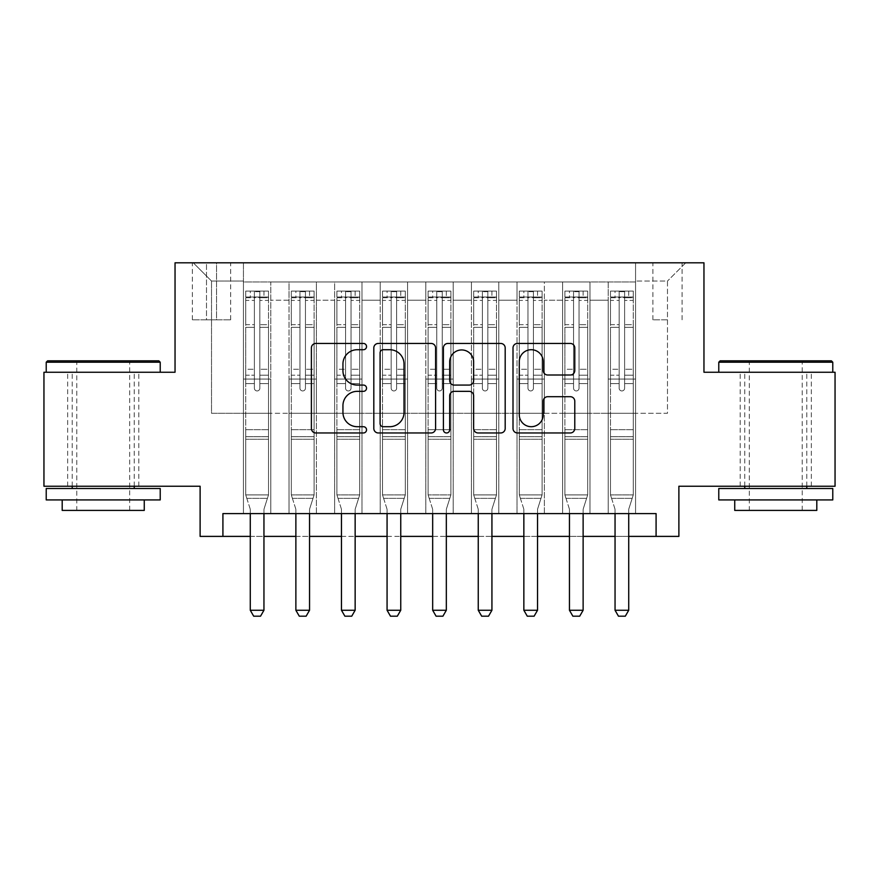 <?xml version="1.0" encoding="UTF-8"?>
<svg xmlns="http://www.w3.org/2000/svg" width="879" height="879" viewBox="0 0 879 879"><rect width="100%" height="100%" fill="white"/><g stroke="black" fill="none" stroke-linecap="round" stroke-linejoin="round"><path stroke-width="0.66" stroke-dasharray="4.39 3.3" d="M366.543 346.579A3.131 3.131 0 0 0 363.412 343.447L315.858 343.447A4.472 4.472 0 0 0 311.386 347.919L311.386 428.48A4.472 4.472 0 0 0 315.858 432.962L363.412 432.962A3.131 3.131 0 0 0 366.543 429.831A3.131 3.131 0 0 0 363.412 426.7L357.259 426.7A14.317 14.317 0 0 1 342.942 412.372L342.942 405.658A14.317 14.317 0 0 1 357.259 391.342L363.412 391.342A3.131 3.131 0 0 0 366.543 388.199A3.131 3.131 0 0 0 363.412 385.068L357.259 385.068A14.317 14.317 0 0 1 342.942 370.751L342.942 364.038A14.317 14.317 0 0 1 357.259 349.71L363.412 349.71A3.131 3.131 0 0 0 366.543 346.579M775.772 372.246L832.776 372.246L775.772 372.246M775.772 486.241L740.206 486.241L775.772 486.241M103.228 372.246L46.224 372.246L103.228 372.246M103.228 486.241L67.661 486.241L103.228 486.241M667.48 262.81L652.888 262.81L667.48 262.81M667.48 319.813L652.888 319.813L667.48 319.813M835.05 372.246L835.05 486.241L678.885 486.241L678.885 536.388L200.115 536.388L200.115 486.241L43.95 486.241L43.95 372.246L175.042 372.246L175.042 262.81L703.958 262.81L703.958 372.246L835.05 372.246M635.561 513.6L635.561 281.961L243.439 281.961L243.439 513.6L270.798 513.6L243.439 513.6L270.798 513.6L243.439 513.6L243.439 281.961L270.798 281.961L270.798 513.6L270.798 281.961L270.798 413.284L289.026 413.284L270.798 413.284L270.798 281.961L243.439 281.961L635.561 281.961L635.561 513.6L608.202 513.6L608.202 281.961L562.615 281.961L562.615 513.6L562.615 281.961L589.974 281.961L589.974 513.6L589.974 281.961L589.974 413.284L589.974 281.961L608.202 281.961L608.202 513.6L635.561 513.6L608.202 513.6L635.561 513.6L635.561 281.049L635.561 413.284L667.48 413.284L667.48 281.049L635.561 281.049L667.48 281.049L667.48 413.284L635.561 413.284L635.561 379.08L635.561 513.6M562.615 513.6L589.974 513.6L562.615 513.6L589.974 513.6L562.615 513.6L562.615 379.08L562.615 413.284L544.376 413.284L544.376 300.2L544.376 413.284L562.615 413.284L562.615 300.2L562.615 413.284L608.202 413.284L589.974 413.284L589.974 379.08L589.974 413.284L562.615 413.284L562.615 379.08L589.974 379.08L589.974 513.6L589.974 379.08L562.615 379.08L562.615 513.6M544.376 513.6L544.376 281.961L517.017 281.961L517.017 513.6L517.017 281.961L544.376 281.961L544.376 513.6L517.017 513.6L544.376 513.6L517.017 513.6L544.376 513.6L544.376 379.08L544.376 513.6M498.778 513.6L498.778 281.961L471.419 281.961L471.419 513.6L471.419 281.961L498.778 281.961L498.778 513.6L471.419 513.6L498.778 513.6L471.419 513.6L498.778 513.6L498.778 300.2L498.778 413.284L517.017 413.284L498.778 413.284L498.778 379.08L498.778 513.6M453.179 513.6L453.179 281.961L425.821 281.961L425.821 513.6L425.821 281.961L453.179 281.961L453.179 513.6L425.821 513.6L453.179 513.6L425.821 513.6L453.179 513.6L453.179 300.2L453.179 413.284L471.419 413.284L453.179 413.284L453.179 379.08L453.179 513.6M407.581 513.6L407.581 281.961L380.222 281.961L380.222 513.6L380.222 281.961L407.581 281.961L407.581 513.6L380.222 513.6L407.581 513.6L380.222 513.6L407.581 513.6L407.581 300.2L407.581 413.284L425.821 413.284L407.581 413.284L407.581 379.08L407.581 513.6M361.983 513.6L361.983 281.961L334.624 281.961L334.624 513.6L334.624 281.961L361.983 281.961L361.983 513.6L334.624 513.6L361.983 513.6L334.624 513.6L361.983 513.6L361.983 300.2L361.983 413.284L380.222 413.284L361.983 413.284L361.983 379.08L361.983 513.6M316.385 513.6L316.385 281.961L289.026 281.961L289.026 513.6L289.026 281.961L316.385 281.961L316.385 513.6L289.026 513.6L316.385 513.6L289.026 513.6L316.385 513.6L316.385 379.08L316.385 513.6M608.202 300.2L608.202 413.284L608.202 281.961L608.202 300.2L589.974 300.2L608.202 300.2M517.017 300.2L517.017 413.284L517.017 281.961L498.778 281.961L498.778 300.2L498.778 281.961L517.017 281.961L517.017 300.2L498.778 300.2L517.017 300.2M471.419 300.2L471.419 413.284L471.419 281.961L453.179 281.961L453.179 300.2L453.179 281.961L471.419 281.961L471.419 300.2L453.179 300.2L471.419 300.2M425.821 300.2L425.821 413.284L425.821 281.961L407.581 281.961L407.581 300.2L407.581 281.961L425.821 281.961L425.821 300.2L407.581 300.2L425.821 300.2M380.222 300.2L380.222 413.284L380.222 281.961L361.983 281.961L361.983 300.2L361.983 281.961L380.222 281.961L380.222 300.2L361.983 300.2L380.222 300.2M316.385 300.2L316.385 413.284L316.385 281.961L316.385 300.2L334.624 300.2L334.624 413.284L316.385 413.284L334.624 413.284L334.624 281.961L316.385 281.961L334.624 281.961L334.624 300.2L316.385 300.2M222.914 536.388L222.914 513.6L222.914 536.388L222.914 513.6L656.086 513.6L222.914 513.6L656.086 513.6L656.086 536.388M206.499 262.81L192.369 262.81L206.499 262.81L206.499 319.813L192.369 319.813L216.531 319.813L206.499 319.813L206.499 262.81M216.531 262.81L230.672 262.81L216.531 262.81L216.531 319.813L230.672 319.813L216.531 319.813L216.531 262.81M635.561 262.81L243.439 262.81L685.719 262.81L635.561 262.81L635.561 281.961L635.561 262.81M243.439 262.81L193.281 262.81L243.439 262.81L243.439 413.284L211.52 413.284L211.52 281.049L243.439 281.049L211.52 281.049L193.281 262.81L211.52 281.049L211.52 413.284L243.439 413.284L243.439 262.81M289.026 300.2L289.026 413.284L289.026 281.961L270.798 281.961L289.026 281.961L289.026 300.2L270.798 300.2L289.026 300.2M562.615 281.961L544.376 281.961L544.376 300.2L544.376 281.961L562.615 281.961L562.615 300.2L562.615 281.961M250.273 536.388L263.953 536.388M295.871 536.388L309.551 536.388M341.47 536.388L355.149 536.388M387.068 536.388L400.747 536.388M432.666 536.388L446.334 536.388M478.253 536.388L491.932 536.388M523.851 536.388L537.53 536.388M569.449 536.388L583.129 536.388M615.047 536.388L628.727 536.388M517.017 413.284L544.376 413.284L517.017 413.284L517.017 379.08L517.017 413.284M471.419 413.284L498.778 413.284L471.419 413.284L471.419 379.08L471.419 413.284M425.821 413.284L453.179 413.284L425.821 413.284L425.821 379.08L425.821 413.284M380.222 413.284L407.581 413.284L380.222 413.284L380.222 379.08L380.222 413.284M334.624 413.284L361.983 413.284L334.624 413.284L334.624 379.08L334.624 413.284M289.026 413.284L316.385 413.284L316.385 379.08L316.385 413.284L289.026 413.284L289.026 379.08L316.385 379.08L289.026 379.08L289.026 513.6L289.026 413.284M243.439 413.284L270.798 413.284L270.798 379.08L270.798 513.6L270.798 379.08L270.798 413.284L243.439 413.284L243.439 379.08L270.798 379.08L243.439 379.08L243.439 513.6L243.439 413.284M608.202 413.284L635.561 413.284L608.202 413.284L608.202 379.08L608.202 413.284M243.439 379.08L270.798 379.08L243.439 379.08M289.026 379.08L316.385 379.08L289.026 379.08M334.624 379.08L361.983 379.08L334.624 379.08L334.624 513.6L334.624 379.08L361.983 379.08L334.624 379.08M380.222 379.08L407.581 379.08L380.222 379.08L380.222 513.6L380.222 379.08L407.581 379.08L380.222 379.08M425.821 379.08L453.179 379.08L425.821 379.08L425.821 513.6L425.821 379.08L453.179 379.08L425.821 379.08M471.419 379.08L498.778 379.08L471.419 379.08L471.419 513.6L471.419 379.08L498.778 379.08L471.419 379.08M517.017 379.08L544.376 379.08L517.017 379.08L517.017 513.6L517.017 379.08L544.376 379.08L517.017 379.08M562.615 379.08L589.974 379.08L562.615 379.08M608.202 379.08L635.561 379.08L608.202 379.08L608.202 513.6L608.202 379.08L635.561 379.08L608.202 379.08M685.719 262.81L667.48 281.049L685.719 262.81M435.588 428.48L435.588 347.919A4.472 4.472 0 0 0 431.106 343.447L378.3 343.447A4.472 4.472 0 0 0 373.817 347.919L373.817 428.48A4.472 4.472 0 0 0 378.3 432.962L431.106 432.962A4.472 4.472 0 0 0 435.588 428.48M383.222 349.71A3.131 3.131 0 0 0 380.091 352.842L380.091 423.557A3.131 3.131 0 0 0 383.222 426.7L389.705 426.7A14.317 14.317 0 0 0 404.032 412.372L404.032 364.038A14.317 14.317 0 0 0 389.705 349.71L383.222 349.71M447.894 343.447L500.7 343.447A4.472 4.472 0 0 1 505.183 347.919L505.183 428.48A4.472 4.472 0 0 1 500.7 432.962L478.099 432.962A4.472 4.472 0 0 1 473.627 428.48L473.627 395.814A4.472 4.472 0 0 0 469.155 391.342L454.157 391.342A4.472 4.472 0 0 0 449.685 395.814L449.685 429.831A3.131 3.131 0 0 1 446.554 432.962A3.131 3.131 0 0 1 443.412 429.831L443.412 347.919A4.472 4.472 0 0 1 447.894 343.447M473.627 361.906A11.976 11.976 0 0 0 461.651 349.941A11.976 11.976 0 0 0 449.685 361.906L449.685 380.596A4.472 4.472 0 0 0 454.157 385.068L469.155 385.068A4.472 4.472 0 0 0 473.627 380.596L473.627 361.906M547.694 375.003L570.295 375.003A4.472 4.472 0 0 0 574.778 370.52L574.778 347.919A4.472 4.472 0 0 0 570.295 343.447L517.489 343.447A4.472 4.472 0 0 0 513.006 347.919L513.006 428.48A4.472 4.472 0 0 0 517.489 432.962L570.295 432.962A4.472 4.472 0 0 0 574.778 428.48L574.778 401.187A4.472 4.472 0 0 0 570.295 396.704L547.694 396.704A4.472 4.472 0 0 0 543.222 401.187L543.222 414.723A11.976 11.976 0 0 1 531.246 426.7A11.976 11.976 0 0 1 519.28 414.723L519.28 361.687A11.976 11.976 0 0 1 531.246 349.71A11.976 11.976 0 0 1 543.222 361.687L543.222 370.52A4.472 4.472 0 0 0 547.694 375.003M254.383 388.199A2.736 2.736 90.1 0 0 257.118 390.935A2.736 2.736 -89.9 0 1 254.383 388.199L254.383 383.629L254.383 388.199A2.736 2.736 89.9 0 0 257.118 390.935A2.736 2.736 90.1 0 0 259.854 388.199A2.736 2.736 -89.9 0 1 257.118 390.935A2.736 2.736 89.9 0 0 259.854 388.199L259.854 383.629L259.854 388.199A2.736 2.736 -90.1 0 1 257.118 390.935A2.736 2.736 -90.1 0 1 254.383 388.199L254.383 375.201L254.383 388.199M250.273 513.6L250.273 509.952A4.56 4.56 89.9 0 0 250.065 508.567A4.56 4.56 -89.9 0 1 250.273 509.952A4.56 4.56 89.9 0 0 250.065 508.567L245.713 494.899L245.713 383.629L245.713 429.699L245.713 383.629L254.383 383.629L245.713 383.629L254.383 383.629L245.713 383.629L245.713 369.268L254.383 369.268L245.713 369.268L245.713 327.318L254.383 327.318L245.713 327.318L245.713 300.398L254.383 300.398L245.713 300.398L245.713 297.014L245.713 383.629L245.713 375.201L254.383 375.201L245.713 375.201L245.713 324.659L254.383 324.659L254.383 375.201L254.383 324.659L245.713 324.659L245.713 297.739L254.383 297.739L254.383 324.659L254.383 291.652L254.383 298.212L254.383 291.652L259.854 291.652L259.854 298.212C258.03 296.619 256.207 296.619 254.383 298.212L254.383 383.629L254.383 298.212C256.196 296.619 258.019 296.619 259.854 298.212L259.854 383.629L259.854 291.652L254.383 291.652L254.383 297.739L245.713 297.739L245.713 291.081L268.513 291.081L268.513 297.014L245.823 297.014L268.403 297.014L263.953 297.014L263.953 291.081L245.823 291.081L250.273 291.081L250.273 297.014L245.713 297.014L245.713 291.081L245.713 297.014L263.953 297.014L250.273 297.014L250.273 291.081L263.953 291.081L263.953 297.014L268.513 297.014L268.513 291.081L245.713 291.081L245.713 494.899L245.713 429.699L245.713 494.899L250.065 508.567A4.56 4.56 -89.9 0 1 250.273 509.952L250.273 610.257L263.953 610.257L263.953 509.952A4.56 4.56 -89.9 0 1 264.172 508.567L268.513 494.899L245.713 494.899L268.513 494.899L245.713 494.899L268.513 494.899L264.172 508.567L268.513 494.899L268.513 439.269L268.513 494.899L264.172 508.567A4.56 4.56 89.9 0 0 263.953 509.952A4.56 4.56 -89.9 0 1 264.172 508.567A4.56 4.56 89.9 0 0 263.953 509.952L263.953 513.6M268.513 297.014L268.513 439.269L245.713 439.269L268.513 439.269L268.513 429.699L245.713 429.699L268.513 429.699L268.513 383.629L268.513 494.899L268.513 383.629L259.854 383.629L259.854 369.268L259.854 388.199L259.854 383.629L268.513 383.629L259.854 383.629L268.513 383.629L268.513 369.268L259.854 369.268L259.854 327.318L259.854 369.268L268.513 369.268L268.513 327.318L259.854 327.318L259.854 300.398L259.854 327.318L268.513 327.318L268.513 300.398L259.854 300.398L268.513 300.398L268.513 297.014M268.513 291.081L268.513 375.201L259.854 375.201L268.513 375.201L268.513 324.659L259.854 324.659L268.513 324.659L268.513 297.739L259.854 297.739L268.513 297.739L268.513 291.081M263.953 610.257L263.953 509.952L263.953 610.257L250.273 610.257L253.69 616.19L260.536 616.19L253.69 616.19L250.273 610.257L253.69 616.19L260.536 616.19L263.953 610.257L260.536 616.19L263.953 610.257L250.273 610.257M246.812 498.36L245.713 494.899L246.812 498.36L267.414 498.36L246.812 498.36M158.857 360.84L47.598 360.84M46.224 362.214L160.22 362.214M46.224 499.92L160.22 499.92M46.224 488.515L160.22 488.515M62.189 510.402L144.266 510.402M103.228 362.214L76.781 362.214L103.228 362.214M831.402 360.84L720.143 360.84M718.78 362.214L832.776 362.214M718.78 499.92L832.776 499.92M718.78 488.515L832.776 488.515M734.734 510.402L816.811 510.402M775.772 362.214L749.326 362.214L775.772 362.214M299.97 388.199A2.736 2.736 90.1 0 0 302.706 390.935A2.736 2.736 -89.9 0 1 299.97 388.199L299.97 383.629L299.97 388.199A2.736 2.736 89.9 0 0 302.706 390.935A2.736 2.736 90.1 0 0 305.442 388.199A2.736 2.736 -89.9 0 1 302.706 390.935A2.736 2.736 89.9 0 0 305.442 388.199L305.442 383.629L305.442 388.199A2.736 2.736 -90.1 0 1 302.706 390.935A2.736 2.736 -90.1 0 1 299.97 388.199L299.97 375.201L299.97 388.199M295.871 513.6L295.871 509.952A4.56 4.56 89.9 0 0 295.652 508.567A4.56 4.56 -89.9 0 1 295.871 509.952A4.56 4.56 89.9 0 0 295.652 508.567L291.312 494.899L291.312 383.629L291.312 429.699L291.312 383.629L299.97 383.629L291.312 383.629L299.97 383.629L291.312 383.629L291.312 369.268L299.97 369.268L291.312 369.268L291.312 327.318L299.97 327.318L291.312 327.318L291.312 300.398L299.97 300.398L291.312 300.398L291.312 297.014L291.312 383.629L291.312 375.201L299.97 375.201L291.312 375.201L291.312 324.659L299.97 324.659L299.97 375.201L299.97 324.659L291.312 324.659L291.312 297.739L299.97 297.739L299.97 324.659L299.97 291.652L299.97 298.212L299.97 291.652L305.442 291.652L305.442 298.212C303.629 296.619 301.805 296.619 299.97 298.212L299.97 383.629L299.97 298.212C301.794 296.619 303.618 296.619 305.442 298.212L305.442 383.629L305.442 291.652L299.97 291.652L299.97 297.739L291.312 297.739L291.312 291.081L314.111 291.081L314.111 297.014L291.421 297.014L314.001 297.014L309.551 297.014L309.551 291.081L291.421 291.081L295.871 291.081L295.871 297.014L291.312 297.014L291.312 291.081L291.312 297.014L309.551 297.014L295.871 297.014L295.871 291.081L309.551 291.081L309.551 297.014L314.111 297.014L314.111 291.081L291.312 291.081L291.312 494.899L291.312 429.699L291.312 494.899L295.652 508.567A4.56 4.56 -89.9 0 1 295.871 509.952L295.871 610.257L309.551 610.257L309.551 509.952A4.56 4.56 -89.9 0 1 309.76 508.567L314.111 494.899L291.312 494.899L314.111 494.899L291.312 494.899L314.111 494.899L309.76 508.567L314.111 494.899L314.111 439.269L314.111 494.899L309.76 508.567A4.56 4.56 89.9 0 0 309.551 509.952A4.56 4.56 -89.9 0 1 309.76 508.567A4.56 4.56 89.9 0 0 309.551 509.952L309.551 513.6M314.111 297.014L314.111 439.269L291.312 439.269L314.111 439.269L314.111 429.699L291.312 429.699L314.111 429.699L314.111 383.629L314.111 494.899L314.111 383.629L305.442 383.629L305.442 369.268L305.442 388.199L305.442 383.629L314.111 383.629L305.442 383.629L314.111 383.629L314.111 369.268L305.442 369.268L305.442 327.318L305.442 369.268L314.111 369.268L314.111 327.318L305.442 327.318L305.442 300.398L305.442 327.318L314.111 327.318L314.111 300.398L305.442 300.398L314.111 300.398L314.111 297.014M314.111 291.081L314.111 375.201L305.442 375.201L314.111 375.201L314.111 324.659L305.442 324.659L314.111 324.659L314.111 297.739L305.442 297.739L314.111 297.739L314.111 291.081M309.551 610.257L309.551 509.952L309.551 610.257L295.871 610.257L299.289 616.19L306.134 616.19L299.289 616.19L295.871 610.257L299.289 616.19L306.134 616.19L309.551 610.257L306.134 616.19L309.551 610.257L295.871 610.257M345.568 388.199A2.736 2.736 90.1 0 0 348.304 390.935A2.736 2.736 -89.9 0 1 345.568 388.199L345.568 383.629L345.568 388.199A2.736 2.736 89.9 0 0 348.304 390.935A2.736 2.736 90.1 0 0 351.04 388.199A2.736 2.736 -89.9 0 1 348.304 390.935A2.736 2.736 89.9 0 0 351.04 388.199L351.04 383.629L351.04 388.199A2.736 2.736 -90.1 0 1 348.304 390.935A2.736 2.736 -90.1 0 1 345.568 388.199L345.568 375.201L345.568 388.199M341.47 513.6L341.47 509.952A4.56 4.56 89.9 0 0 341.25 508.567A4.56 4.56 -89.9 0 1 341.47 509.952A4.56 4.56 89.9 0 0 341.25 508.567L336.91 494.899L336.91 383.629L336.91 429.699L336.91 383.629L345.568 383.629L336.91 383.629L345.568 383.629L336.91 383.629L336.91 369.268L345.568 369.268L336.91 369.268L336.91 327.318L345.568 327.318L336.91 327.318L336.91 300.398L345.568 300.398L336.91 300.398L336.91 297.014L336.91 383.629L336.91 375.201L345.568 375.201L336.91 375.201L336.91 324.659L345.568 324.659L345.568 375.201L345.568 324.659L336.91 324.659L336.91 297.739L345.568 297.739L345.568 324.659L345.568 291.652L345.568 298.212L345.568 291.652L351.04 291.652L351.04 298.212C349.227 296.619 347.403 296.619 345.568 298.212L345.568 383.629L345.568 298.212C347.392 296.619 349.216 296.619 351.04 298.212L351.04 383.629L351.04 291.652L345.568 291.652L345.568 297.739L336.91 297.739L336.91 291.081L359.709 291.081L359.709 297.014L337.02 297.014L359.588 297.014L355.149 297.014L355.149 291.081L337.02 291.081L341.47 291.081L341.47 297.014L336.91 297.014L336.91 291.081L336.91 297.014L355.149 297.014L341.47 297.014L341.47 291.081L355.149 291.081L355.149 297.014L359.709 297.014L359.709 291.081L336.91 291.081L336.91 494.899L336.91 429.699L336.91 494.899L341.25 508.567A4.56 4.56 -89.9 0 1 341.47 509.952L341.47 610.257L355.149 610.257L355.149 509.952A4.56 4.56 -89.9 0 1 355.358 508.567L359.709 494.899L336.91 494.899L359.709 494.899L336.91 494.899L359.709 494.899L355.358 508.567L359.709 494.899L359.709 439.269L359.709 494.899L355.358 508.567A4.56 4.56 89.9 0 0 355.149 509.952A4.56 4.56 -89.9 0 1 355.358 508.567A4.56 4.56 89.9 0 0 355.149 509.952L355.149 513.6M359.709 297.014L359.709 439.269L336.91 439.269L359.709 439.269L359.709 429.699L336.91 429.699L359.709 429.699L359.709 383.629L359.709 494.899L359.709 383.629L351.04 383.629L351.04 369.268L351.04 388.199L351.04 383.629L359.709 383.629L351.04 383.629L359.709 383.629L359.709 369.268L351.04 369.268L351.04 327.318L351.04 369.268L359.709 369.268L359.709 327.318L351.04 327.318L351.04 300.398L351.04 327.318L359.709 327.318L359.709 300.398L351.04 300.398L359.709 300.398L359.709 297.014M359.709 291.081L359.709 375.201L351.04 375.201L359.709 375.201L359.709 324.659L351.04 324.659L359.709 324.659L359.709 297.739L351.04 297.739L359.709 297.739L359.709 291.081M355.149 610.257L355.149 509.952L355.149 610.257L341.47 610.257L344.887 616.19L351.732 616.19L344.887 616.19L341.47 610.257L344.887 616.19L351.732 616.19L355.149 610.257L351.732 616.19L355.149 610.257L341.47 610.257M391.166 388.199A2.736 2.736 90.1 0 0 393.902 390.935A2.736 2.736 -89.9 0 1 391.166 388.199L391.166 383.629L391.166 388.199A2.736 2.736 89.9 0 0 393.902 390.935A2.736 2.736 90.1 0 0 396.638 388.199A2.736 2.736 -89.9 0 1 393.902 390.935A2.736 2.736 89.9 0 0 396.638 388.199L396.638 383.629L396.638 388.199A2.736 2.736 -90.1 0 1 393.902 390.935A2.736 2.736 -90.1 0 1 391.166 388.199L391.166 375.201L391.166 388.199M387.068 513.6L387.068 509.952A4.56 4.56 89.9 0 0 386.848 508.567A4.56 4.56 -89.9 0 1 387.068 509.952A4.56 4.56 89.9 0 0 386.848 508.567L382.508 494.899L382.508 383.629L382.508 429.699L382.508 383.629L391.166 383.629L382.508 383.629L391.166 383.629L382.508 383.629L382.508 369.268L391.166 369.268L382.508 369.268L382.508 327.318L391.166 327.318L382.508 327.318L382.508 300.398L391.166 300.398L382.508 300.398L382.508 297.014L382.508 383.629L382.508 375.201L391.166 375.201L382.508 375.201L382.508 324.659L391.166 324.659L391.166 375.201L391.166 324.659L382.508 324.659L382.508 297.739L391.166 297.739L391.166 324.659L391.166 291.652L391.166 298.212L391.166 291.652L396.638 291.652L396.638 298.212C394.825 296.619 393.001 296.619 391.166 298.212L391.166 383.629L391.166 298.212C392.99 296.619 394.814 296.619 396.638 298.212L396.638 383.629L396.638 291.652L391.166 291.652L391.166 297.739L382.508 297.739L382.508 291.081L405.307 291.081L405.307 297.014L382.618 297.014L405.186 297.014L400.747 297.014L400.747 291.081L382.618 291.081L387.068 291.081L387.068 297.014L382.508 297.014L382.508 291.081L382.508 297.014L400.747 297.014L387.068 297.014L387.068 291.081L400.747 291.081L400.747 297.014L405.307 297.014L405.307 291.081L382.508 291.081L382.508 494.899L382.508 429.699L382.508 494.899L386.848 508.567A4.56 4.56 -89.9 0 1 387.068 509.952L387.068 610.257L400.747 610.257L400.747 509.952A4.56 4.56 -89.9 0 1 400.956 508.567L405.307 494.899L382.508 494.899L405.307 494.899L382.508 494.899L405.307 494.899L400.956 508.567L405.307 494.899L405.307 439.269L405.307 494.899L400.956 508.567A4.56 4.56 89.9 0 0 400.747 509.952A4.56 4.56 -89.9 0 1 400.956 508.567A4.56 4.56 89.9 0 0 400.747 509.952L400.747 513.6M405.307 297.014L405.307 439.269L382.508 439.269L405.307 439.269L405.307 429.699L382.508 429.699L405.307 429.699L405.307 383.629L405.307 494.899L405.307 383.629L396.638 383.629L396.638 369.268L396.638 388.199L396.638 383.629L405.307 383.629L396.638 383.629L405.307 383.629L405.307 369.268L396.638 369.268L396.638 327.318L396.638 369.268L405.307 369.268L405.307 327.318L396.638 327.318L396.638 300.398L396.638 327.318L405.307 327.318L405.307 300.398L396.638 300.398L405.307 300.398L405.307 297.014M405.307 291.081L405.307 375.201L396.638 375.201L405.307 375.201L405.307 324.659L396.638 324.659L405.307 324.659L405.307 297.739L396.638 297.739L405.307 297.739L405.307 291.081M400.747 610.257L400.747 509.952L400.747 610.257L387.068 610.257L390.485 616.19L397.319 616.19L390.485 616.19L387.068 610.257L390.485 616.19L397.319 616.19L400.747 610.257L397.319 616.19L400.747 610.257L387.068 610.257M436.764 388.199A2.736 2.736 90.1 0 0 439.5 390.935A2.736 2.736 -89.9 0 1 436.764 388.199L436.764 383.629L436.764 388.199A2.736 2.736 89.9 0 0 439.5 390.935A2.736 2.736 90.1 0 0 442.236 388.199A2.736 2.736 -89.9 0 1 439.5 390.935A2.736 2.736 89.9 0 0 442.236 388.199L442.236 383.629L442.236 388.199A2.736 2.736 -90.1 0 1 439.5 390.935A2.736 2.736 -90.1 0 1 436.764 388.199L436.764 375.201L436.764 388.199M432.666 513.6L432.666 509.952A4.56 4.56 89.9 0 0 432.446 508.567A4.56 4.56 -89.9 0 1 432.666 509.952A4.56 4.56 89.9 0 0 432.446 508.567L428.106 494.899L428.106 383.629L428.106 429.699L428.106 383.629L436.764 383.629L428.106 383.629L436.764 383.629L428.106 383.629L428.106 369.268L436.764 369.268L428.106 369.268L428.106 327.318L436.764 327.318L428.106 327.318L428.106 300.398L436.764 300.398L428.106 300.398L428.106 297.014L428.106 383.629L428.106 375.201L436.764 375.201L428.106 375.201L428.106 324.659L436.764 324.659L436.764 375.201L436.764 324.659L428.106 324.659L428.106 297.739L436.764 297.739L436.764 324.659L436.764 291.652L436.764 298.212L436.764 291.652L442.236 291.652L442.236 298.212C440.412 296.619 438.588 296.619 436.764 298.212L436.764 383.629L436.764 298.212C438.588 296.619 440.412 296.619 442.236 298.212L442.236 383.629L442.236 291.652L436.764 291.652L436.764 297.739L428.106 297.739L428.106 291.081L450.894 291.081L450.894 297.014L428.216 297.014L450.784 297.014L446.334 297.014L446.334 291.081L428.216 291.081L432.666 291.081L432.666 297.014L428.106 297.014L428.106 291.081L428.106 297.014L446.334 297.014L432.666 297.014L432.666 291.081L446.334 291.081L446.334 297.014L450.894 297.014L450.894 291.081L428.106 291.081L428.106 494.899L428.106 429.699L428.106 494.899L432.446 508.567A4.56 4.56 -89.9 0 1 432.666 509.952L432.666 610.257L446.334 610.257L446.334 509.952A4.56 4.56 -89.9 0 1 446.554 508.567L450.894 494.899L428.106 494.899L450.894 494.899L428.106 494.899L450.894 494.899L446.554 508.567L450.894 494.899L450.894 439.269L450.894 494.899L446.554 508.567A4.56 4.56 89.9 0 0 446.334 509.952A4.56 4.56 -89.9 0 1 446.554 508.567A4.56 4.56 89.9 0 0 446.334 509.952L446.334 513.6M450.894 297.014L450.894 439.269L428.106 439.269L450.894 439.269L450.894 429.699L428.106 429.699L450.894 429.699L450.894 383.629L450.894 494.899L450.894 383.629L442.236 383.629L442.236 369.268L442.236 388.199L442.236 383.629L450.894 383.629L442.236 383.629L450.894 383.629L450.894 369.268L442.236 369.268L442.236 327.318L442.236 369.268L450.894 369.268L450.894 327.318L442.236 327.318L442.236 300.398L442.236 327.318L450.894 327.318L450.894 300.398L442.236 300.398L450.894 300.398L450.894 297.014M450.894 291.081L450.894 375.201L442.236 375.201L450.894 375.201L450.894 324.659L442.236 324.659L450.894 324.659L450.894 297.739L442.236 297.739L450.894 297.739L450.894 291.081M446.334 610.257L446.334 509.952L446.334 610.257L432.666 610.257L436.083 616.19L442.917 616.19L436.083 616.19L432.666 610.257L436.083 616.19L442.917 616.19L446.334 610.257L442.917 616.19L446.334 610.257L432.666 610.257M292.41 498.36L291.312 494.899L292.41 498.36L313.012 498.36L292.41 498.36M338.008 498.36L336.91 494.899L338.008 498.36L358.599 498.36L338.008 498.36M383.607 498.36L382.508 494.899L383.607 498.36L404.197 498.36L383.607 498.36M429.205 498.36L428.106 494.899L429.205 498.36L449.795 498.36L429.205 498.36M482.362 388.199A2.736 2.736 90.1 0 0 485.098 390.935A2.736 2.736 -89.9 0 1 482.362 388.199L482.362 383.629L482.362 388.199A2.736 2.736 89.9 0 0 485.098 390.935A2.736 2.736 90.1 0 0 487.834 388.199A2.736 2.736 -89.9 0 1 485.098 390.935A2.736 2.736 89.9 0 0 487.834 388.199L487.834 383.629L487.834 388.199A2.736 2.736 -90.1 0 1 485.098 390.935A2.736 2.736 -90.1 0 1 482.362 388.199L482.362 375.201L482.362 388.199M478.253 513.6L478.253 509.952A4.56 4.56 89.9 0 0 478.044 508.567A4.56 4.56 -89.9 0 1 478.253 509.952A4.56 4.56 89.9 0 0 478.044 508.567L473.693 494.899L473.693 383.629L473.693 429.699L473.693 383.629L482.362 383.629L473.693 383.629L482.362 383.629L473.693 383.629L473.693 369.268L482.362 369.268L473.693 369.268L473.693 327.318L482.362 327.318L473.693 327.318L473.693 300.398L482.362 300.398L473.693 300.398L473.693 297.014L473.693 383.629L473.693 375.201L482.362 375.201L473.693 375.201L473.693 324.659L482.362 324.659L482.362 375.201L482.362 324.659L473.693 324.659L473.693 297.739L482.362 297.739L482.362 324.659L482.362 291.652L482.362 298.212L482.362 291.652L487.834 291.652L487.834 298.212C486.01 296.619 484.186 296.619 482.362 298.212L482.362 383.629L482.362 298.212C484.175 296.619 485.999 296.619 487.834 298.212L487.834 383.629L487.834 291.652L482.362 291.652L482.362 297.739L473.693 297.739L473.693 291.081L496.492 291.081L496.492 297.014L473.814 297.014L496.382 297.014L491.932 297.014L491.932 291.081L473.814 291.081L478.253 291.081L478.253 297.014L473.693 297.014L473.693 291.081L473.693 297.014L491.932 297.014L478.253 297.014L478.253 291.081L491.932 291.081L491.932 297.014L496.492 297.014L496.492 291.081L473.693 291.081L473.693 494.899L473.693 429.699L473.693 494.899L478.044 508.567A4.56 4.56 -89.9 0 1 478.253 509.952L478.253 610.257L491.932 610.257L491.932 509.952A4.56 4.56 -89.9 0 1 492.152 508.567L496.492 494.899L473.693 494.899L496.492 494.899L473.693 494.899L496.492 494.899L492.152 508.567L496.492 494.899L496.492 439.269L496.492 494.899L492.152 508.567A4.56 4.56 89.9 0 0 491.932 509.952A4.56 4.56 -89.9 0 1 492.152 508.567A4.56 4.56 89.9 0 0 491.932 509.952L491.932 513.6M496.492 297.014L496.492 439.269L473.693 439.269L496.492 439.269L496.492 429.699L473.693 429.699L496.492 429.699L496.492 383.629L496.492 494.899L496.492 383.629L487.834 383.629L487.834 369.268L487.834 388.199L487.834 383.629L496.492 383.629L487.834 383.629L496.492 383.629L496.492 369.268L487.834 369.268L487.834 327.318L487.834 369.268L496.492 369.268L496.492 327.318L487.834 327.318L487.834 300.398L487.834 327.318L496.492 327.318L496.492 300.398L487.834 300.398L496.492 300.398L496.492 297.014M496.492 291.081L496.492 375.201L487.834 375.201L496.492 375.201L496.492 324.659L487.834 324.659L496.492 324.659L496.492 297.739L487.834 297.739L496.492 297.739L496.492 291.081M491.932 610.257L491.932 509.952L491.932 610.257L478.253 610.257L481.681 616.19L488.515 616.19L481.681 616.19L478.253 610.257L481.681 616.19L488.515 616.19L491.932 610.257L488.515 616.19L491.932 610.257L478.253 610.257M474.803 498.36L473.693 494.899L474.803 498.36L495.393 498.36L474.803 498.36M527.96 388.199A2.736 2.736 90.1 0 0 530.696 390.935A2.736 2.736 -89.9 0 1 527.96 388.199L527.96 383.629L527.96 388.199A2.736 2.736 89.9 0 0 530.696 390.935A2.736 2.736 90.1 0 0 533.432 388.199A2.736 2.736 -89.9 0 1 530.696 390.935A2.736 2.736 89.9 0 0 533.432 388.199L533.432 383.629L533.432 388.199A2.736 2.736 -90.1 0 1 530.696 390.935A2.736 2.736 -90.1 0 1 527.96 388.199L527.96 375.201L527.96 388.199M523.851 513.6L523.851 509.952A4.56 4.56 89.9 0 0 523.642 508.567A4.56 4.56 -89.9 0 1 523.851 509.952A4.56 4.56 89.9 0 0 523.642 508.567L519.291 494.899L519.291 383.629L519.291 429.699L519.291 383.629L527.96 383.629L519.291 383.629L527.96 383.629L519.291 383.629L519.291 369.268L527.96 369.268L519.291 369.268L519.291 327.318L527.96 327.318L519.291 327.318L519.291 300.398L527.96 300.398L519.291 300.398L519.291 297.014L519.291 383.629L519.291 375.201L527.96 375.201L519.291 375.201L519.291 324.659L527.96 324.659L527.96 375.201L527.96 324.659L519.291 324.659L519.291 297.739L527.96 297.739L527.96 324.659L527.96 291.652L527.96 298.212L527.96 291.652L533.432 291.652L533.432 298.212C531.608 296.619 529.784 296.619 527.96 298.212L527.96 383.629L527.96 298.212C529.773 296.619 531.597 296.619 533.432 298.212L533.432 383.629L533.432 291.652L527.96 291.652L527.96 297.739L519.291 297.739L519.291 291.081L542.09 291.081L542.09 297.014L519.412 297.014L541.98 297.014L537.53 297.014L537.53 291.081L519.412 291.081L523.851 291.081L523.851 297.014L519.291 297.014L519.291 291.081L519.291 297.014L537.53 297.014L523.851 297.014L523.851 291.081L537.53 291.081L537.53 297.014L542.09 297.014L542.09 291.081L519.291 291.081L519.291 494.899L519.291 429.699L519.291 494.899L523.642 508.567A4.56 4.56 -89.9 0 1 523.851 509.952L523.851 610.257L537.53 610.257L537.53 509.952A4.56 4.56 -89.9 0 1 537.75 508.567L542.09 494.899L519.291 494.899L542.09 494.899L519.291 494.899L542.09 494.899L537.75 508.567L542.09 494.899L542.09 439.269L542.09 494.899L537.75 508.567A4.56 4.56 89.9 0 0 537.53 509.952A4.56 4.56 -89.9 0 1 537.75 508.567A4.56 4.56 89.9 0 0 537.53 509.952L537.53 513.6M542.09 297.014L542.09 439.269L519.291 439.269L542.09 439.269L542.09 429.699L519.291 429.699L542.09 429.699L542.09 383.629L542.09 494.899L542.09 383.629L533.432 383.629L533.432 369.268L533.432 388.199L533.432 383.629L542.09 383.629L533.432 383.629L542.09 383.629L542.09 369.268L533.432 369.268L533.432 327.318L533.432 369.268L542.09 369.268L542.09 327.318L533.432 327.318L533.432 300.398L533.432 327.318L542.09 327.318L542.09 300.398L533.432 300.398L542.09 300.398L542.09 297.014M542.09 291.081L542.09 375.201L533.432 375.201L542.09 375.201L542.09 324.659L533.432 324.659L542.09 324.659L542.09 297.739L533.432 297.739L542.09 297.739L542.09 291.081M537.53 610.257L537.53 509.952L537.53 610.257L523.851 610.257L527.268 616.19L534.113 616.19L527.268 616.19L523.851 610.257L527.268 616.19L534.113 616.19L537.53 610.257L534.113 616.19L537.53 610.257L523.851 610.257M520.401 498.36L519.291 494.899L520.401 498.36L540.992 498.36L520.401 498.36M573.558 388.199A2.736 2.736 90.1 0 0 576.294 390.935A2.736 2.736 -89.9 0 1 573.558 388.199L573.558 383.629L573.558 388.199A2.736 2.736 89.9 0 0 576.294 390.935A2.736 2.736 90.1 0 0 579.03 388.199A2.736 2.736 -89.9 0 1 576.294 390.935A2.736 2.736 89.9 0 0 579.03 388.199L579.03 383.629L579.03 388.199A2.736 2.736 -90.1 0 1 576.294 390.935A2.736 2.736 -90.1 0 1 573.558 388.199L573.558 375.201L573.558 388.199M569.449 513.6L569.449 509.952A4.56 4.56 89.9 0 0 569.24 508.567A4.56 4.56 -89.9 0 1 569.449 509.952A4.56 4.56 89.9 0 0 569.24 508.567L564.889 494.899L564.889 383.629L564.889 429.699L564.889 383.629L573.558 383.629L564.889 383.629L573.558 383.629L564.889 383.629L564.889 369.268L573.558 369.268L564.889 369.268L564.889 327.318L573.558 327.318L564.889 327.318L564.889 300.398L573.558 300.398L564.889 300.398L564.889 297.014L564.889 383.629L564.889 375.201L573.558 375.201L564.889 375.201L564.889 324.659L573.558 324.659L573.558 375.201L573.558 324.659L564.889 324.659L564.889 297.739L573.558 297.739L573.558 324.659L573.558 291.652L573.558 298.212L573.558 291.652L579.03 291.652L579.03 298.212C577.206 296.619 575.382 296.619 573.558 298.212L573.558 383.629L573.558 298.212C575.371 296.619 577.195 296.619 579.03 298.212L579.03 383.629L579.03 291.652L573.558 291.652L573.558 297.739L564.889 297.739L564.889 291.081L587.688 291.081L587.688 297.014L564.999 297.014L587.579 297.014L583.129 297.014L583.129 291.081L564.999 291.081L569.449 291.081L569.449 297.014L564.889 297.014L564.889 291.081L564.889 297.014L583.129 297.014L569.449 297.014L569.449 291.081L583.129 291.081L583.129 297.014L587.688 297.014L587.688 291.081L564.889 291.081L564.889 494.899L564.889 429.699L564.889 494.899L569.24 508.567A4.56 4.56 -89.9 0 1 569.449 509.952L569.449 610.257L583.129 610.257L583.129 509.952A4.56 4.56 -89.9 0 1 583.348 508.567L587.688 494.899L564.889 494.899L587.688 494.899L564.889 494.899L587.688 494.899L583.348 508.567L587.688 494.899L587.688 439.269L587.688 494.899L583.348 508.567A4.56 4.56 89.9 0 0 583.129 509.952A4.56 4.56 -89.9 0 1 583.348 508.567A4.56 4.56 89.9 0 0 583.129 509.952L583.129 513.6M587.688 297.014L587.688 439.269L564.889 439.269L587.688 439.269L587.688 429.699L564.889 429.699L587.688 429.699L587.688 383.629L587.688 494.899L587.688 383.629L579.03 383.629L579.03 369.268L579.03 388.199L579.03 383.629L587.688 383.629L579.03 383.629L587.688 383.629L587.688 369.268L579.03 369.268L579.03 327.318L579.03 369.268L587.688 369.268L587.688 327.318L579.03 327.318L579.03 300.398L579.03 327.318L587.688 327.318L587.688 300.398L579.03 300.398L587.688 300.398L587.688 297.014M587.688 291.081L587.688 375.201L579.03 375.201L587.688 375.201L587.688 324.659L579.03 324.659L587.688 324.659L587.688 297.739L579.03 297.739L587.688 297.739L587.688 291.081M583.129 610.257L583.129 509.952L583.129 610.257L569.449 610.257L572.866 616.19L579.711 616.19L572.866 616.19L569.449 610.257L572.866 616.19L579.711 616.19L583.129 610.257L579.711 616.19L583.129 610.257L569.449 610.257M565.988 498.36L564.889 494.899L565.988 498.36L586.59 498.36L565.988 498.36M619.146 388.199A2.736 2.736 90.1 0 0 621.882 390.935A2.736 2.736 -89.9 0 1 619.146 388.199L619.146 383.629L619.146 388.199A2.736 2.736 89.9 0 0 621.882 390.935A2.736 2.736 90.1 0 0 624.617 388.199A2.736 2.736 -89.9 0 1 621.882 390.935A2.736 2.736 89.9 0 0 624.617 388.199L624.617 383.629L624.617 388.199A2.736 2.736 -90.1 0 1 621.882 390.935A2.736 2.736 -90.1 0 1 619.146 388.199L619.146 375.201L619.146 388.199M615.047 513.6L615.047 509.952A4.56 4.56 89.9 0 0 614.828 508.567A4.56 4.56 -89.9 0 1 615.047 509.952A4.56 4.56 89.9 0 0 614.828 508.567L610.487 494.899L610.487 383.629L610.487 429.699L610.487 383.629L619.146 383.629L610.487 383.629L619.146 383.629L610.487 383.629L610.487 369.268L619.146 369.268L610.487 369.268L610.487 327.318L619.146 327.318L610.487 327.318L610.487 300.398L619.146 300.398L610.487 300.398L610.487 297.014L610.487 383.629L610.487 375.201L619.146 375.201L610.487 375.201L610.487 324.659L619.146 324.659L619.146 375.201L619.146 324.659L610.487 324.659L610.487 297.739L619.146 297.739L619.146 324.659L619.146 291.652L619.146 298.212L619.146 291.652L624.617 291.652L624.617 298.212C622.804 296.619 620.981 296.619 619.146 298.212L619.146 383.629L619.146 298.212C620.97 296.619 622.793 296.619 624.617 298.212L624.617 383.629L624.617 291.652L619.146 291.652L619.146 297.739L610.487 297.739L610.487 291.081L633.287 291.081L633.287 297.014L610.597 297.014L633.177 297.014L628.727 297.014L628.727 291.081L610.597 291.081L615.047 291.081L615.047 297.014L610.487 297.014L610.487 291.081L610.487 297.014L628.727 297.014L615.047 297.014L615.047 291.081L628.727 291.081L628.727 297.014L633.287 297.014L633.287 291.081L610.487 291.081L610.487 494.899L610.487 429.699L610.487 494.899L614.828 508.567A4.56 4.56 -89.9 0 1 615.047 509.952L615.047 610.257L628.727 610.257L628.727 509.952A4.56 4.56 -89.9 0 1 628.935 508.567L633.287 494.899L610.487 494.899L633.287 494.899L610.487 494.899L633.287 494.899L628.935 508.567L633.287 494.899L633.287 439.269L633.287 494.899L628.935 508.567A4.56 4.56 89.9 0 0 628.727 509.952A4.56 4.56 -89.9 0 1 628.935 508.567A4.56 4.56 89.9 0 0 628.727 509.952L628.727 513.6M633.287 297.014L633.287 439.269L610.487 439.269L633.287 439.269L633.287 429.699L610.487 429.699L633.287 429.699L633.287 383.629L633.287 494.899L633.287 383.629L624.617 383.629L624.617 369.268L624.617 388.199L624.617 383.629L633.287 383.629L624.617 383.629L633.287 383.629L633.287 369.268L624.617 369.268L624.617 327.318L624.617 369.268L633.287 369.268L633.287 327.318L624.617 327.318L624.617 300.398L624.617 327.318L633.287 327.318L633.287 300.398L624.617 300.398L633.287 300.398L633.287 297.014M633.287 291.081L633.287 375.201L624.617 375.201L633.287 375.201L633.287 324.659L624.617 324.659L633.287 324.659L633.287 297.739L624.617 297.739L633.287 297.739L633.287 291.081M628.727 610.257L628.727 509.952L628.727 610.257L615.047 610.257L618.464 616.19L625.31 616.19L618.464 616.19L615.047 610.257L618.464 616.19L625.31 616.19L628.727 610.257L625.31 616.19L628.727 610.257L615.047 610.257M611.586 498.36L610.487 494.899L611.586 498.36L632.188 498.36L611.586 498.36M562.615 300.2L544.376 300.2L562.615 300.2M268.403 291.081L245.823 291.081L268.403 291.081M245.823 297.014L268.403 297.014L245.823 297.014M268.513 436.698L245.713 436.698L268.513 436.698M254.383 298.212L254.383 291.652M259.854 298.212L259.854 291.652M314.001 291.081L291.421 291.081L314.001 291.081M291.421 297.014L314.001 297.014L291.421 297.014M314.111 436.698L291.312 436.698L314.111 436.698M299.97 298.212L299.97 291.652M359.588 291.081L337.02 291.081L359.588 291.081M337.02 297.014L359.588 297.014L337.02 297.014M359.709 436.698L336.91 436.698L359.709 436.698M345.568 298.212L345.568 291.652M405.186 291.081L382.618 291.081L405.186 291.081M382.618 297.014L405.186 297.014L382.618 297.014M405.307 436.698L382.508 436.698L405.307 436.698M391.166 298.212L391.166 291.652M450.784 291.081L428.216 291.081L450.784 291.081M428.216 297.014L450.784 297.014L428.216 297.014M450.894 436.698L428.106 436.698L450.894 436.698M436.764 298.212L436.764 291.652M305.442 298.212L305.442 291.652M351.04 298.212L351.04 291.652M396.638 298.212L396.638 291.652M442.236 298.212L442.236 291.652M496.382 291.081L473.814 291.081L496.382 291.081M473.814 297.014L496.382 297.014L473.814 297.014M496.492 436.698L473.693 436.698L496.492 436.698M482.362 298.212L482.362 291.652M487.834 298.212L487.834 291.652M541.98 291.081L519.412 291.081L541.98 291.081M519.412 297.014L541.98 297.014L519.412 297.014M542.09 436.698L519.291 436.698L542.09 436.698M527.96 298.212L527.96 291.652M533.432 298.212L533.432 291.652M587.579 291.081L564.999 291.081L587.579 291.081M564.999 297.014L587.579 297.014L564.999 297.014M587.688 436.698L564.889 436.698L587.688 436.698M573.558 298.212L573.558 291.652M579.03 298.212L579.03 291.652M633.177 291.081L610.597 291.081L633.177 291.081M610.597 297.014L633.177 297.014L610.597 297.014M633.287 436.698L610.487 436.698L633.287 436.698M619.146 298.212L619.146 291.652M624.617 298.212L624.617 291.652M740.206 486.241L740.206 372.246M67.661 486.241L67.661 372.246M652.888 319.813L652.888 262.81M192.369 319.813L192.369 262.81M230.672 319.813L230.672 262.81M682.071 319.813L682.071 262.81M138.794 486.241L138.794 372.246M811.339 486.241L811.339 372.246M129.674 510.402L129.674 362.214L131.037 360.84M72.221 486.241L72.221 372.246M134.234 486.241L134.234 372.246M75.407 360.84L76.781 362.214L76.781 510.402M802.219 510.402L802.219 362.214L803.593 360.84M744.766 486.241L744.766 372.246M806.779 486.241L806.779 372.246M747.963 360.84L749.326 362.214L749.326 510.402"/><path stroke-width="1.32" d="M366.543 346.579A3.131 3.131 0 0 0 363.412 343.447L315.858 343.447A4.472 4.472 0 0 0 311.386 347.919L311.386 428.48A4.472 4.472 0 0 0 315.858 432.962L363.412 432.962A3.131 3.131 0 0 0 366.543 429.831A3.131 3.131 0 0 0 363.412 426.7L357.259 426.7A14.317 14.317 0 0 1 342.942 412.372L342.942 405.658A14.317 14.317 0 0 1 357.259 391.342L363.412 391.342A3.131 3.131 0 0 0 366.543 388.199A3.131 3.131 0 0 0 363.412 385.068L357.259 385.068A14.317 14.317 0 0 1 342.942 370.751L342.942 364.038A14.317 14.317 0 0 1 357.259 349.71L363.412 349.71A3.131 3.131 0 0 0 366.543 346.579M570.295 375.003A4.472 4.472 0 0 0 574.778 370.52L574.778 347.919A4.472 4.472 0 0 0 570.295 343.447L517.489 343.447A4.472 4.472 0 0 0 513.006 347.919L513.006 428.48A4.472 4.472 0 0 0 517.489 432.962L570.295 432.962A4.472 4.472 0 0 0 574.778 428.48L574.778 401.187A4.472 4.472 0 0 0 570.295 396.704L547.694 396.704A4.472 4.472 0 0 0 543.222 401.187L543.222 414.723A11.976 11.976 0 0 1 531.246 426.7A11.976 11.976 0 0 1 519.28 414.723L519.28 361.687A11.976 11.976 0 0 1 531.246 349.71A11.976 11.976 0 0 1 543.222 361.687L543.222 370.52A4.472 4.472 0 0 0 547.694 375.003L570.295 375.003M222.914 536.388L222.914 513.6L656.086 513.6L656.086 536.388L678.885 536.388L678.885 486.241L835.05 486.241L835.05 372.246L703.958 372.246L703.958 262.81L175.042 262.81L175.042 372.246L43.95 372.246L43.95 486.241L200.115 486.241L200.115 536.388L250.273 536.388M435.588 347.919A4.472 4.472 0 0 0 431.106 343.447L378.3 343.447A4.472 4.472 0 0 0 373.817 347.919L373.817 428.48A4.472 4.472 0 0 0 378.3 432.962L431.106 432.962A4.472 4.472 0 0 0 435.588 428.48L435.588 347.919M447.894 343.447L500.7 343.447A4.472 4.472 0 0 1 505.183 347.919L505.183 428.48A4.472 4.472 0 0 1 500.7 432.962L478.099 432.962A4.472 4.472 0 0 1 473.627 428.48L473.627 395.814A4.472 4.472 0 0 0 469.155 391.342L454.157 391.342A4.472 4.472 0 0 0 449.685 395.814L449.685 429.831A3.131 3.131 0 0 1 446.554 432.962A3.131 3.131 0 0 1 443.412 429.831L443.412 347.919A4.472 4.472 0 0 1 447.894 343.447M263.953 536.388L295.871 536.388M309.551 536.388L341.47 536.388M355.149 536.388L387.068 536.388M400.747 536.388L432.666 536.388M446.334 536.388L478.253 536.388M491.932 536.388L523.851 536.388M537.53 536.388L569.449 536.388M583.129 536.388L615.047 536.388M628.727 536.388L656.086 536.388M383.222 349.71A3.131 3.131 0 0 0 380.091 352.842L380.091 423.557A3.131 3.131 0 0 0 383.222 426.7L389.705 426.7A14.317 14.317 0 0 0 404.032 412.372L404.032 364.038A14.317 14.317 0 0 0 389.705 349.71L383.222 349.71M473.627 361.906A11.976 11.976 0 0 0 461.651 349.941A11.976 11.976 0 0 0 449.685 361.906L449.685 380.596A4.472 4.472 0 0 0 454.157 385.068L469.155 385.068A4.472 4.472 0 0 0 473.627 380.596L473.627 361.906M263.953 513.6L263.953 610.257L260.536 616.19L253.69 616.19L250.273 610.257L250.273 513.6M250.273 610.257L263.953 610.257M47.598 360.84L158.857 360.84L160.22 362.214L46.224 362.214L47.598 360.84M103.228 499.92L46.224 499.92L46.224 488.515L160.22 488.515L160.22 499.92L103.228 499.92M144.266 499.92L144.266 510.402L62.189 510.402L62.189 499.92M720.143 360.84L831.402 360.84L832.776 362.214L718.78 362.214L720.143 360.84M775.772 499.92L718.78 499.92L718.78 488.515L832.776 488.515L832.776 499.92L775.772 499.92M816.811 499.92L816.811 510.402L734.734 510.402L734.734 499.92M309.551 513.6L309.551 610.257L306.134 616.19L299.289 616.19L295.871 610.257L295.871 513.6M295.871 610.257L309.551 610.257M355.149 513.6L355.149 610.257L351.732 616.19L344.887 616.19L341.47 610.257L341.47 513.6M341.47 610.257L355.149 610.257M400.747 513.6L400.747 610.257L397.319 616.19L390.485 616.19L387.068 610.257L387.068 513.6M387.068 610.257L400.747 610.257M446.334 513.6L446.334 610.257L442.917 616.19L436.083 616.19L432.666 610.257L432.666 513.6M432.666 610.257L446.334 610.257M491.932 513.6L491.932 610.257L488.515 616.19L481.681 616.19L478.253 610.257L478.253 513.6M478.253 610.257L491.932 610.257M537.53 513.6L537.53 610.257L534.113 616.19L527.268 616.19L523.851 610.257L523.851 513.6M523.851 610.257L537.53 610.257M583.129 513.6L583.129 610.257L579.711 616.19L572.866 616.19L569.449 610.257L569.449 513.6M569.449 610.257L583.129 610.257M628.727 513.6L628.727 610.257L625.31 616.19L618.464 616.19L615.047 610.257L615.047 513.6M615.047 610.257L628.727 610.257M46.224 372.246L46.224 362.214M72.221 488.515L72.221 486.241M134.234 488.515L134.234 486.241M160.22 372.246L160.22 362.214M718.78 372.246L718.78 362.214M744.766 488.515L744.766 486.241M806.779 488.515L806.779 486.241M832.776 372.246L832.776 362.214"/></g></svg>
